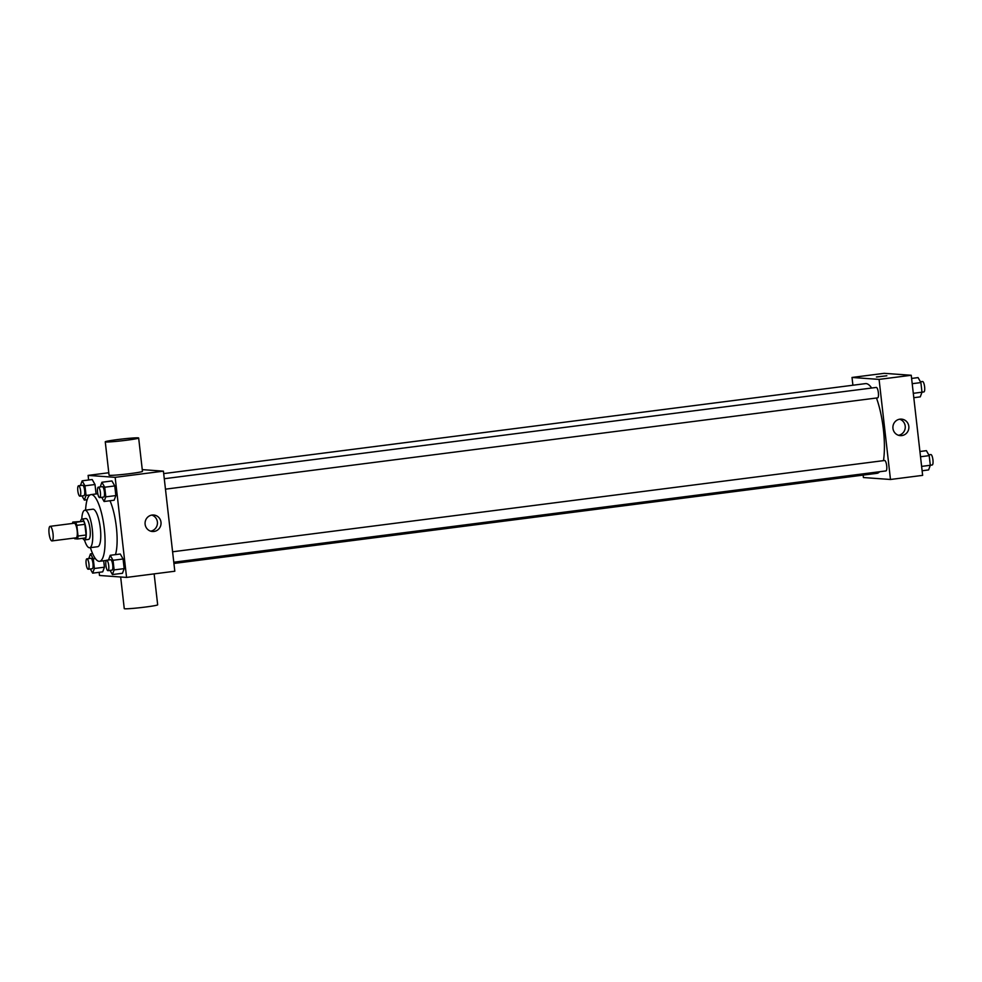 <?xml version="1.0" encoding="UTF-8"?>
<svg xmlns="http://www.w3.org/2000/svg" width="982" height="982" viewBox="0 0 982 982"><rect width="100%" height="100%" fill="white"/><g stroke="black" fill="none" stroke-linecap="round" stroke-linejoin="round"><path stroke-width="1.47" d="M51.886 540.922A7.353 1.939 82.7 0 1 49.1 533.68A7.353 1.939 82.7 0 1 50.119 526.327A7.353 1.939 82.7 0 1 52.979 533.373A7.353 1.939 82.7 0 1 51.985 540.922A7.353 1.939 82.7 0 1 51.886 540.922M50.119 526.327L74.239 523.234A7.353 1.939 82.7 0 1 77.099 530.28A7.353 1.939 82.7 0 1 76.105 537.829A7.353 1.939 82.7 0 1 76.007 537.829M72.778 522.08L83.716 521.258A9.98 2.639 82.7 0 1 84.857 524.314L86.085 535.006L78.032 536.037L76.817 525.345A9.98 2.639 82.7 0 0 75.663 522.289L72.778 522.08A9.98 2.639 82.7 0 0 72.472 523.467M78.032 536.037A9.98 2.639 82.7 0 1 77.566 538.971L74.681 538.762A9.98 2.639 82.7 0 1 74.337 538.05M86.085 535.006A9.98 2.639 82.7 0 1 85.606 537.94L77.566 538.971M82.77 538.308A10.507 2.774 -97.3 0 0 84.55 539.916A10.507 2.774 -97.3 0 0 85.962 529.151A10.507 2.774 -97.3 0 0 81.874 519.073A10.507 2.774 -97.3 0 0 80.561 521.086M81.874 519.073L85.9 518.557A10.507 2.774 82.7 0 1 89.988 528.635A10.507 2.774 82.7 0 1 88.576 539.4A10.507 2.774 82.7 0 1 88.429 539.413M84.857 524.314L76.817 525.345M83.716 521.258L75.663 522.289M84.452 539.928A18.916 4.996 -97.3 0 0 89.644 547.747A18.916 4.996 -97.3 0 0 92.185 528.353A18.916 4.996 -97.3 0 0 84.833 510.223A18.916 4.996 -97.3 0 0 81.776 519.097M89.644 547.747L97.684 546.716A18.916 4.996 -97.3 0 0 100.225 527.322A18.916 4.996 -97.3 0 0 92.873 509.192L84.833 510.223M90.405 547.649A33.621 8.875 -97.3 0 0 99.55 561.299A33.621 8.875 -97.3 0 0 104.08 526.818A33.621 8.875 -97.3 0 0 91.007 494.609A33.621 8.875 -97.3 0 0 85.594 510.124M109.996 500.746A33.621 8.875 82.7 0 1 115.471 554.634M81.997 495.91L84.342 500.083L86.048 495.431L84.955 485.808L95.009 484.519L96.089 493.958L95.009 484.519L92.21 479.535L82.157 480.824L80.45 485.513M101.747 497.334L104.092 501.507L114.145 500.219L115.851 495.566L114.759 485.93L111.948 480.959L101.907 482.248L100.201 486.937M99.157 572.31L99.513 575.477L126.568 577.416L115.164 477.338L88.11 475.398L88.638 479.989M90.319 568.971L92.676 573.144L102.717 571.855L104.423 567.203L103.699 560.771L104.423 567.203L94.382 568.492L93.278 558.868L90.479 553.885L88.773 558.574M110.07 570.395L112.427 574.568L122.468 573.279L124.174 568.627L123.081 558.991L120.283 554.02L110.23 555.296L108.523 559.998M108.781 472.747L88.11 475.398M126.568 577.416L174.808 571.229L163.417 471.151L142.267 469.629M163.417 471.151L115.164 477.338M153.965 531.458A8.261 7.954 -85.9 0 1 145.091 522.682A8.261 7.954 -85.9 0 1 153.622 515.01A8.261 7.954 -85.9 0 1 153.965 531.458M138.658 438.009L142.464 471.372A16.804 0.859 173.5 0 1 128.09 473.864A16.804 0.859 173.5 0 1 109.677 475.337A16.804 0.859 173.5 0 1 109.063 475.178L105.258 441.814A16.804 0.859 173.5 0 1 121.866 439.052A16.804 0.859 173.5 0 1 138.658 438.009A16.804 0.859 173.5 0 1 124.284 440.513A16.804 0.859 173.5 0 1 105.872 441.974A16.804 0.859 173.5 0 1 105.258 441.814M120.663 576.999L124.26 608.619A16.804 0.859 -6.5 0 0 141.064 607.576A16.804 0.859 -6.5 0 0 157.672 604.814L154.137 573.881M151.829 515.096A8.261 7.954 -85.9 0 1 150.676 531.164M163.687 473.594L865.498 383.618A45.221 11.931 82.7 0 1 871.648 388.037M876.46 398.005A45.221 11.931 82.7 0 1 883.469 460.644M879.602 471.728A45.221 11.931 82.7 0 1 877 473.324L173.924 563.459M173.789 562.22L885.96 470.918A5.254 1.387 -97.3 0 0 886.685 465.664A5.254 1.387 -97.3 0 0 884.696 460.497A5.254 1.387 -97.3 0 0 884.622 460.497L172.599 551.786M164.276 478.725L876.3 387.436A5.254 1.387 82.7 0 1 878.338 392.469A5.254 1.387 82.7 0 1 877.626 397.857A5.254 1.387 82.7 0 1 877.552 397.857M863.141 475.092L863.423 477.534L890.478 479.486L879.074 379.396L852.02 377.456L852.904 385.226M890.478 479.486L922.638 475.362L911.247 375.271L884.193 373.332L852.02 377.456M911.247 375.271L879.074 379.396M901.795 435.578A8.261 7.954 -85.9 0 1 892.92 426.814A8.261 7.954 -85.9 0 1 901.451 419.13A8.261 7.954 -85.9 0 1 901.795 435.578M876.607 377.014L886.856 375.775L876.607 377.014M876.41 376.965L886.856 375.775M899.659 419.216A8.261 7.954 -85.9 0 1 898.505 435.284M922.123 470.759L928.604 469.924L930.31 465.272L929.205 455.636L926.407 450.664L919.925 451.499M930.31 465.272L921.619 466.389M929.205 455.636L920.527 456.753M928.763 454.838L930.862 454.568A5.254 1.387 82.7 0 1 932.9 459.601A5.254 1.387 82.7 0 1 932.188 464.989A5.254 1.387 82.7 0 1 932.114 464.989M913.8 397.698L920.281 396.863L921.988 392.211L920.883 382.587L918.084 377.604L911.603 378.438M920.429 381.777L922.528 381.507A5.254 1.387 82.7 0 1 924.578 386.54A5.254 1.387 82.7 0 1 923.866 391.928L913.297 393.328M920.883 382.587L912.204 383.692M112.427 574.568L114.121 569.904L113.028 560.28L110.23 555.296M106.633 560.243A5.254 1.387 82.7 0 1 108.683 565.276A5.254 1.387 82.7 0 1 107.971 570.665A5.254 1.387 82.7 0 1 107.897 570.665A5.254 1.387 82.7 0 1 105.909 565.485A5.254 1.387 82.7 0 1 106.633 560.243L110.659 559.728A5.254 1.387 82.7 0 1 112.697 564.76A5.254 1.387 82.7 0 1 111.997 570.149A5.254 1.387 82.7 0 1 111.923 570.149M122.468 573.279L124.174 568.627L114.121 569.904M124.174 568.627L123.081 558.991L113.028 560.28M123.081 558.991L120.283 554.02M104.092 501.507L105.798 496.855L104.706 487.219L101.907 482.248M98.31 487.182A5.254 1.387 82.7 0 1 100.36 492.215A5.254 1.387 82.7 0 1 99.648 497.604A5.254 1.387 82.7 0 1 99.575 497.604A5.254 1.387 82.7 0 1 97.586 492.424A5.254 1.387 82.7 0 1 98.31 487.182L102.337 486.667A5.254 1.387 82.7 0 1 104.374 491.7A5.254 1.387 82.7 0 1 103.662 497.088A5.254 1.387 82.7 0 1 103.589 497.088M114.145 500.219L115.851 495.566L105.798 496.855M115.851 495.566L114.759 485.93L104.706 487.219M114.759 485.93L111.948 480.959M92.676 573.144L94.382 568.492M86.882 558.819A5.254 1.387 82.7 0 1 88.932 563.852A5.254 1.387 82.7 0 1 88.22 569.241A5.254 1.387 82.7 0 1 88.147 569.241A5.254 1.387 82.7 0 1 86.158 564.073A5.254 1.387 82.7 0 1 86.882 558.819L90.909 558.304A5.254 1.387 82.7 0 1 92.946 563.337A5.254 1.387 82.7 0 1 92.247 568.725A5.254 1.387 82.7 0 1 92.173 568.725M92.615 553.615L90.479 553.885M102.717 571.855L104.423 567.203M95.389 558.598L93.278 558.868M84.955 485.808L82.157 480.824M78.56 485.759A5.254 1.387 82.7 0 1 80.61 490.791A5.254 1.387 82.7 0 1 79.898 496.18A5.254 1.387 82.7 0 1 79.824 496.18A5.254 1.387 82.7 0 1 77.836 491.012A5.254 1.387 82.7 0 1 78.56 485.759L82.586 485.243A5.254 1.387 82.7 0 1 84.624 490.276A5.254 1.387 82.7 0 1 83.912 495.665A5.254 1.387 82.7 0 1 83.838 495.665M87.14 499.728L84.342 500.083M90.086 494.916L86.048 495.431M95.009 484.519L92.21 479.535M51.985 540.922L76.105 537.829M88.576 539.4L84.55 539.916M97.795 493.737L91.007 494.609M106.326 560.427L99.55 561.299M877.626 397.857L165.467 489.159M932.188 464.989L930.298 465.235M111.997 570.149L107.971 570.665M103.662 497.088L99.648 497.604M92.247 568.725L88.22 569.241M83.912 495.665L79.898 496.18"/></g></svg>
